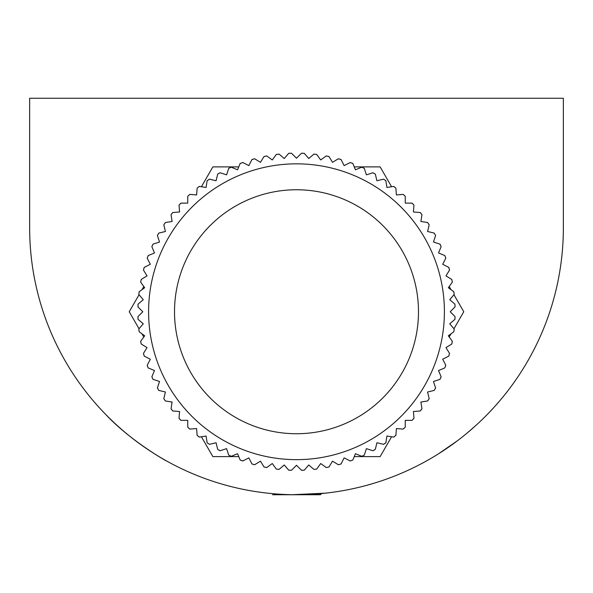 <?xml version="1.0" encoding="UTF-8"?>
<svg xmlns="http://www.w3.org/2000/svg" width="593" height="593" viewBox="0 0 593 593"><rect width="100%" height="100%" fill="white"/><g stroke="black" fill="none" stroke-linecap="round" stroke-linejoin="round"><path stroke-width="0.89" d="M292.468 494.703L325.424 493.161L321.636 493.546L320.45 494.732L272.55 494.732M563.35 227.882A266.85 266.85 0 0 1 296.5 494.732A266.85 266.85 0 0 1 29.65 227.882L29.65 98.268L563.35 98.268L563.35 227.882M105.895 414.64C130.282 440.755 166.922 461.539 166.885 461.139C167.248 461.702 130.453 440.933 105.895 414.64M166.885 461.139L165.907 460.591M475.979 425.359L467.202 432.986M457.329 440.821L438.561 453.771M426.115 461.139L427.093 460.591M296.5 163.838A147.909 147.909 0 0 0 148.591 311.748A147.909 147.909 0 0 0 296.5 459.657A147.909 147.909 0 0 0 444.409 311.748A147.909 147.909 0 0 0 296.5 163.838M292.697 154.432L291.504 153.239A158.583 158.583 0 0 0 288.68 153.357L284.269 158.531L279.095 154.121A158.583 158.583 0 0 0 276.286 154.454L272.291 159.962L266.791 155.974A158.583 158.583 0 0 0 264.011 156.53L260.468 162.326L254.671 158.783A158.583 158.583 0 0 0 251.943 159.554L248.867 165.61L242.804 162.534A158.583 158.583 0 0 0 240.15 163.512L237.556 169.798L231.27 167.196A158.583 158.583 0 0 0 228.698 168.39L226.608 174.853L220.136 172.756A158.583 158.583 0 0 0 217.668 174.142L216.089 180.754L209.477 179.175A158.583 158.583 0 0 0 207.127 180.746L206.067 187.462L199.352 186.402A158.583 158.583 0 0 0 197.128 188.159L196.602 194.934L189.819 194.408A158.583 158.583 0 0 0 187.744 196.327L187.751 203.125L180.954 203.132A158.583 158.583 0 0 0 179.034 205.208L179.568 211.99L172.793 212.524A158.583 158.583 0 0 0 171.043 214.748L172.103 221.463L165.395 222.531A158.583 158.583 0 0 0 163.824 224.88L165.41 231.492L158.805 233.079A158.583 158.583 0 0 0 157.419 235.554L159.524 242.018L153.061 244.116A158.583 158.583 0 0 0 151.875 246.688L154.476 252.966L148.198 255.576A158.583 158.583 0 0 0 147.22 258.229L150.303 264.285L144.247 267.376A158.583 158.583 0 0 0 143.484 270.097L147.034 275.893L141.238 279.444A158.583 158.583 0 0 0 140.689 282.224L144.685 287.724L139.185 291.719A158.583 158.583 0 0 0 138.851 294.528L143.269 299.695L138.102 304.113A158.583 158.583 0 0 0 137.991 306.944L142.794 311.748L137.991 316.558A158.583 158.583 0 0 0 138.102 319.382L143.269 323.8L138.851 328.967A158.583 158.583 0 0 0 139.185 331.776L144.685 335.779L140.689 341.271A158.583 158.583 0 0 0 141.238 344.051L147.034 347.602L143.484 353.398A158.583 158.583 0 0 0 144.247 356.126L150.303 359.21L147.22 365.266A158.583 158.583 0 0 0 148.198 367.927L154.476 370.529L151.875 376.807A158.583 158.583 0 0 0 153.061 379.379L159.524 381.484L157.419 387.948A158.583 158.583 0 0 0 158.805 390.416L165.41 392.003L163.824 398.615A158.583 158.583 0 0 0 165.395 400.972L172.103 402.039L171.043 408.747A158.583 158.583 0 0 0 172.793 410.971L179.568 411.512L179.034 418.287A158.583 158.583 0 0 0 180.954 420.363L187.751 420.37L187.744 427.168A158.583 158.583 0 0 0 189.819 429.087L196.602 428.561L197.128 435.336A158.583 158.583 0 0 0 199.352 437.093L206.067 436.033L207.127 442.749A158.583 158.583 0 0 0 209.477 444.327L216.089 442.741L217.668 449.353A158.583 158.583 0 0 0 220.136 450.739L226.608 448.642L228.698 455.113A158.583 158.583 0 0 0 231.27 456.299L237.556 453.704L240.15 459.983A158.583 158.583 0 0 0 242.804 460.969L248.867 457.885L251.943 463.948A158.583 158.583 0 0 0 254.671 464.719L260.468 461.169L264.011 466.973A158.583 158.583 0 0 0 266.791 467.529L272.291 463.533L276.286 469.041A158.583 158.583 0 0 0 279.095 469.374L284.269 464.964L288.68 470.138A158.583 158.583 0 0 0 291.504 470.256L292.697 469.07M296.5 189.76A121.988 121.988 0 0 0 174.512 311.748A121.988 121.988 0 0 0 296.5 433.735A121.988 121.988 0 0 0 418.488 311.748A121.988 121.988 0 0 0 296.5 189.76M280.378 155.21L284.269 158.531L287.583 154.64M268.155 156.96L272.291 159.962L275.293 155.818M256.102 159.658L260.468 162.326L263.136 157.96M244.301 163.29L248.867 165.61L251.18 161.051M232.827 167.841L237.556 169.798L239.505 165.069M221.738 173.275L226.608 174.853L228.179 169.991M211.115 179.568L216.089 180.754L217.275 175.78M201.012 186.669L206.067 187.462L206.861 182.407M191.502 194.534L196.602 194.934L196.995 189.834M182.637 203.132L187.751 203.125L187.744 198.01M174.468 212.39L179.568 211.99L179.168 206.89M167.056 222.264L172.103 221.463L171.303 216.408M160.436 232.686L165.41 231.492L164.217 226.519M154.662 243.597L159.524 242.018L157.938 237.156M149.755 254.931L154.476 252.966L152.52 248.245M145.752 266.605L150.303 264.285L147.983 259.727M142.676 278.569L147.034 275.893L144.358 271.535M140.548 290.726L144.685 287.724L141.675 283.587M139.377 303.023L143.269 299.695L139.948 295.811M139.177 315.365L142.794 311.748L139.177 308.13M139.948 327.692L143.269 323.8L139.377 320.479M141.675 339.915L144.685 335.779L140.548 332.769M144.358 351.968L147.034 347.602L142.676 344.933M147.983 363.768L150.303 359.21L145.752 356.89M152.52 375.25L154.476 370.529L149.755 368.572M157.938 386.347L159.524 381.484L154.662 379.898M164.217 396.976L165.41 392.003L160.436 390.809M171.303 407.087L172.103 402.039L167.056 401.231M179.168 416.612L179.568 411.512L174.468 411.105M187.744 425.485L187.751 420.37L182.637 420.37M196.995 433.661L196.602 428.561L191.502 428.961M206.861 441.088L206.067 436.033L201.012 436.833M217.275 447.715L216.089 442.741L211.115 443.935M228.179 453.512L226.608 448.642L221.738 450.22M239.505 458.426L237.556 453.704L232.827 455.654M251.18 462.444L248.867 457.885L244.301 460.205M263.136 465.535L260.468 461.169L256.102 463.837M275.293 467.677L272.291 463.533L268.155 466.535M287.583 468.863L284.269 464.964L280.378 468.285M300.303 469.07L296.5 465.275L291.474 470.286A158.613 158.613 0 0 1 288.702 470.175L284.269 464.964L279.058 469.404A158.613 158.613 0 0 1 276.308 469.07L272.291 463.533L266.754 467.551A158.613 158.613 0 0 1 264.033 467.01L260.468 461.169L254.634 464.742A158.613 158.613 0 0 1 251.966 463.985L248.867 457.885L242.767 460.983A158.613 158.613 0 0 1 240.165 460.02L237.556 453.704L231.233 456.313A158.613 158.613 0 0 1 228.713 455.15L226.608 448.642L220.099 450.754A158.613 158.613 0 0 1 217.683 449.398L216.089 442.741L209.433 444.335A158.613 158.613 0 0 1 207.127 442.793L206.067 436.033L199.307 437.1A158.613 158.613 0 0 1 197.135 435.381L196.602 428.561L189.782 429.095A158.613 158.613 0 0 1 187.744 427.212L187.751 420.37L180.909 420.363A158.613 158.613 0 0 1 179.027 418.332L179.568 411.512L172.748 410.971A158.613 158.613 0 0 1 171.036 408.792L172.103 402.039L165.351 400.964A158.613 158.613 0 0 1 163.809 398.652L165.41 392.003L158.761 390.409A158.613 158.613 0 0 1 157.404 387.985L159.524 381.484L153.016 379.364A158.613 158.613 0 0 1 151.86 376.844L154.476 370.529L148.161 367.905A158.613 158.613 0 0 1 147.197 365.303L150.303 359.21L144.21 356.104A158.613 158.613 0 0 1 143.462 353.435L147.034 347.602L141.201 344.029A158.613 158.613 0 0 1 140.66 341.309L144.685 335.779L139.147 331.754A158.613 158.613 0 0 1 138.829 328.996L143.269 323.8L138.065 319.36A158.613 158.613 0 0 1 137.961 316.588L142.794 311.748L137.961 306.915A158.613 158.613 0 0 1 138.065 304.142L143.269 299.695L138.829 294.499A158.613 158.613 0 0 1 139.147 291.741L144.685 287.724L140.66 282.186A158.613 158.613 0 0 1 141.201 279.466L147.034 275.893L143.462 270.06A158.613 158.613 0 0 1 144.21 267.391L150.303 264.285L147.197 258.192A158.613 158.613 0 0 1 148.161 255.59L154.476 252.966L151.86 246.651A158.613 158.613 0 0 1 153.016 244.131L159.524 242.018L157.404 235.51A158.613 158.613 0 0 1 158.761 233.093L165.41 231.492L163.809 224.843A158.613 158.613 0 0 1 165.351 222.538L172.103 221.463L171.036 214.71A158.613 158.613 0 0 1 172.748 212.524L179.568 211.99L179.027 205.171A158.613 158.613 0 0 1 180.909 203.132L187.751 203.125L187.744 196.29A158.613 158.613 0 0 1 189.782 194.4L196.602 194.934L197.135 188.114A158.613 158.613 0 0 1 199.307 186.395L206.067 187.462L207.127 180.709A158.613 158.613 0 0 1 209.433 179.16L216.089 180.754L217.683 174.105A158.613 158.613 0 0 1 220.099 172.748L226.608 174.853L228.713 168.345A158.613 158.613 0 0 1 231.233 167.182L237.556 169.798L240.165 163.475A158.613 158.613 0 0 1 242.767 162.512L248.867 165.61L251.966 159.517A158.613 158.613 0 0 1 254.634 158.761L260.468 162.326L264.033 156.493A158.613 158.613 0 0 1 266.754 155.944L272.291 159.962L276.308 154.425A158.613 158.613 0 0 1 279.058 154.091L284.269 158.531L288.702 153.328A158.613 158.613 0 0 1 291.474 153.209L296.5 158.227L300.303 154.432M305.417 154.64L304.32 153.357A158.583 158.583 0 0 0 301.496 153.239L296.5 158.227L291.474 153.209L296.5 158.227L291.474 153.209L296.5 158.227L301.526 153.209A158.613 158.613 0 0 1 304.298 153.328L308.731 158.531L312.622 155.21M284.269 158.531L288.702 153.328L284.269 158.531L288.702 153.328L284.269 158.531L279.058 154.091L284.269 158.531M272.291 159.962L276.308 154.425L272.291 159.962L276.308 154.425L272.291 159.962L266.754 155.944L272.291 159.962M260.468 162.326L264.033 156.493L260.468 162.326L264.033 156.493L260.468 162.326L254.634 158.761L260.468 162.326M248.867 165.61L251.966 159.517L248.867 165.61L251.966 159.517L248.867 165.61L242.767 162.512L248.867 165.61M237.556 169.798L240.165 163.475L237.556 169.798L240.165 163.475L237.556 169.798L231.233 167.182L237.556 169.798M226.608 174.853L228.713 168.345L226.608 174.853L228.713 168.345L226.608 174.853L220.099 172.748L226.608 174.853M216.089 180.754L217.683 174.105L216.089 180.754L217.683 174.105L216.089 180.754L209.433 179.16L216.089 180.754M206.067 187.462L207.127 180.709L206.067 187.462L207.127 180.709L206.067 187.462L199.307 186.395L206.067 187.462M196.602 194.934L197.135 188.114L196.602 194.934L197.135 188.114L196.602 194.934L189.782 194.4L196.602 194.934M187.751 203.125L187.744 196.29L187.751 203.125L187.744 196.29L187.751 203.125L180.909 203.132L187.751 203.125M179.568 211.99L179.027 205.171L179.568 211.99L179.027 205.171L179.568 211.99L172.748 212.524L179.568 211.99M172.103 221.463L171.036 214.71L172.103 221.463L171.036 214.71L172.103 221.463L165.351 222.538L172.103 221.463M165.41 231.492L163.809 224.843L165.41 231.492L163.809 224.843L165.41 231.492L158.761 233.093L165.41 231.492M159.524 242.018L157.404 235.51L159.524 242.018L157.404 235.51L159.524 242.018L153.016 244.131L159.524 242.018M154.476 252.966L151.86 246.651L154.476 252.966L151.86 246.651L154.476 252.966L148.161 255.59L154.476 252.966M150.303 264.285L147.197 258.192L150.303 264.285L147.197 258.192L150.303 264.285L144.21 267.391L150.303 264.285M147.034 275.893L143.462 270.06L147.034 275.893L143.462 270.06L147.034 275.893L141.201 279.466L147.034 275.893M144.685 287.724L140.66 282.186L144.685 287.724L140.66 282.186L144.685 287.724L139.147 291.741L144.685 287.724M143.269 299.695L138.829 294.499L143.269 299.695L138.829 294.499L143.269 299.695L138.065 304.142L143.269 299.695M142.794 311.748L137.961 306.915L142.794 311.748L137.961 306.915L142.794 311.748L137.961 316.588L142.794 311.748M143.269 323.8L138.065 319.36L143.269 323.8L138.065 319.36L143.269 323.8L138.829 328.996L143.269 323.8M144.685 335.779L139.147 331.754L144.685 335.779L139.147 331.754L144.685 335.779L140.66 341.309L144.685 335.779M147.034 347.602L141.201 344.029L147.034 347.602L141.201 344.029L147.034 347.602L143.462 353.435L147.034 347.602M150.303 359.21L144.21 356.104L150.303 359.21L144.21 356.104L150.303 359.21L147.197 365.303L150.303 359.21M154.476 370.529L148.161 367.905L154.476 370.529L148.161 367.905L154.476 370.529L151.86 376.844L154.476 370.529M159.524 381.484L153.016 379.364L159.524 381.484L153.016 379.364L159.524 381.484L157.404 387.985L159.524 381.484M165.41 392.003L158.761 390.409L165.41 392.003L158.761 390.409L165.41 392.003L163.809 398.652L165.41 392.003M172.103 402.039L165.351 400.964L172.103 402.039L165.351 400.964L172.103 402.039L171.036 408.792L172.103 402.039M179.568 411.512L172.748 410.971L179.568 411.512L172.748 410.971L179.568 411.512L179.027 418.332L179.568 411.512M187.751 420.37L180.909 420.363L187.751 420.37L180.909 420.363L187.751 420.37L187.744 427.212L187.751 420.37M196.602 428.561L189.782 429.095L196.602 428.561L189.782 429.095L196.602 428.561L197.135 435.381L196.602 428.561M206.067 436.033L199.307 437.1L206.067 436.033L199.307 437.1L206.067 436.033L207.127 442.793L206.067 436.033M216.089 442.741L209.433 444.335L216.089 442.741L209.433 444.335L216.089 442.741L217.683 449.398L216.089 442.741M226.608 448.642L220.099 450.754L226.608 448.642L220.099 450.754L226.608 448.642L228.713 455.15L226.608 448.642M237.556 453.704L231.233 456.313L237.556 453.704L231.233 456.313L237.556 453.704L240.165 460.02L237.556 453.704M248.867 457.885L242.767 460.983L248.867 457.885L242.767 460.983L248.867 457.885L251.966 463.985L248.867 457.885M260.468 461.169L254.634 464.742L260.468 461.169L254.634 464.742L260.468 461.169L264.033 467.01L260.468 461.169M272.291 463.533L266.754 467.551L272.291 463.533L266.754 467.551L272.291 463.533L276.308 469.07L272.291 463.533M284.269 464.964L279.058 469.404L284.269 464.964L279.058 469.404L284.269 464.964L288.702 470.175L284.269 464.964M312.622 468.285L308.731 464.964L304.298 470.175A158.613 158.613 0 0 1 301.526 470.286L296.5 465.275L291.474 470.286L296.5 465.275L291.474 470.286L296.5 465.275L301.496 470.256A158.583 158.583 0 0 0 304.32 470.138L305.417 468.863M453.823 308.13L450.206 311.748L453.823 315.365M453.052 295.811L449.731 299.695L453.623 303.023M451.325 283.587L448.315 287.724L452.452 290.726M448.642 271.535L445.966 275.893L450.324 278.569M445.017 259.727L442.697 264.285L447.248 266.605M440.48 248.245L438.524 252.966L443.245 254.931M435.062 237.156L433.476 242.018L438.338 243.597M428.783 226.519L427.59 231.492L432.564 232.686M421.697 216.408L420.897 221.463L425.944 222.264M413.832 206.89L413.432 211.99L418.532 212.39M405.256 198.01L405.249 203.125L410.363 203.132M396.005 189.834L396.398 194.934L401.498 194.534M386.139 182.407L386.933 187.462L391.988 186.669M375.725 175.78L376.911 180.754L381.885 179.568M364.821 169.991L366.392 174.853L371.262 173.275M353.495 165.069L355.444 169.798L360.173 167.841M341.82 161.051L344.133 165.61L348.699 163.29M329.864 157.96L332.532 162.326L336.898 159.658M317.707 155.818L320.709 159.962L324.845 156.96M324.845 466.535L320.709 463.533L317.707 467.677M336.898 463.837L332.532 461.169L329.864 465.535M348.699 460.205L344.133 457.885L341.82 462.444M360.173 455.654L355.444 453.704L353.495 458.426M371.262 450.22L366.392 448.642L364.821 453.512M381.885 443.935L376.911 442.741L375.725 447.715M391.988 436.833L386.933 436.033L386.139 441.088M401.498 428.961L396.398 428.561L396.005 433.661M410.363 420.37L405.249 420.37L405.256 425.485M418.532 411.105L413.432 411.512L413.832 416.612M425.944 401.231L420.897 402.039L421.697 407.087M432.564 390.809L427.59 392.003L428.783 396.976M438.338 379.898L433.476 381.484L435.062 386.347M443.245 368.572L438.524 370.529L440.48 375.25M447.248 356.89L442.697 359.21L445.017 363.768M450.324 344.933L445.966 347.602L448.642 351.968M452.452 332.769L448.315 335.779L451.325 339.915M453.623 320.479L449.731 323.8L453.052 327.692M313.942 469.404L308.731 464.964L304.298 470.175L308.731 464.964L304.298 470.175L308.731 464.964L313.905 469.374A158.583 158.583 0 0 0 316.714 469.041L316.692 469.07A158.613 158.613 0 0 1 313.942 469.404L308.731 464.964L313.942 469.404M326.246 467.551L320.709 463.533L316.692 469.07L320.709 463.533L316.692 469.07L320.709 463.533L326.209 467.529A158.583 158.583 0 0 0 328.989 466.973L328.967 467.01A158.613 158.613 0 0 1 326.246 467.551L320.709 463.533L326.246 467.551M338.366 464.742L332.532 461.169L328.967 467.01L332.532 461.169L328.967 467.01L332.532 461.169L338.329 464.719A158.583 158.583 0 0 0 341.057 463.948L344.133 457.885L341.034 463.985A158.613 158.613 0 0 1 338.366 464.742L332.532 461.169L338.366 464.742M350.233 460.983L344.133 457.885L341.034 463.985L344.133 457.885L341.034 463.985L344.133 457.885L350.196 460.969A158.583 158.583 0 0 0 352.85 459.983L352.835 460.02A158.613 158.613 0 0 1 350.233 460.983L344.133 457.885L350.233 460.983M361.767 456.313L355.444 453.704L352.835 460.02L355.444 453.704L352.835 460.02L355.444 453.704L361.73 456.299A158.583 158.583 0 0 0 364.302 455.113L366.392 448.642L364.287 455.15A158.613 158.613 0 0 1 361.767 456.313L355.444 453.704L361.767 456.313M372.901 450.754L366.392 448.642L364.287 455.15L366.392 448.642L364.287 455.15L366.392 448.642L372.864 450.739A158.583 158.583 0 0 0 375.332 449.353L376.911 442.741L375.317 449.398A158.613 158.613 0 0 1 372.901 450.754L366.392 448.642L372.901 450.754M383.567 444.335L376.911 442.741L375.317 449.398L376.911 442.741L375.317 449.398L376.911 442.741L383.523 444.327A158.583 158.583 0 0 0 385.873 442.749L386.933 436.033L385.873 442.793A158.613 158.613 0 0 1 383.567 444.335L376.911 442.741L383.567 444.335M393.693 437.1L386.933 436.033L385.873 442.793L386.933 436.033L385.873 442.793L386.933 436.033L393.648 437.093A158.583 158.583 0 0 0 395.872 435.336L396.398 428.561L395.865 435.381A158.613 158.613 0 0 1 393.693 437.1L386.933 436.033L393.693 437.1M403.218 429.095L396.398 428.561L395.865 435.381L396.398 428.561L395.865 435.381L396.398 428.561L403.181 429.087A158.583 158.583 0 0 0 405.256 427.168L405.256 427.212A158.613 158.613 0 0 1 403.218 429.095L396.398 428.561L403.218 429.095M412.091 420.363L405.249 420.37L405.256 427.212L405.249 420.37L405.256 427.212L405.249 420.37L412.046 420.363A158.583 158.583 0 0 0 413.966 418.287L413.432 411.512L413.973 418.332A158.613 158.613 0 0 1 412.091 420.363L405.249 420.37L412.091 420.363M420.252 410.971L413.432 411.512L413.973 418.332L413.432 411.512L413.973 418.332L413.432 411.512L420.207 410.971A158.583 158.583 0 0 0 421.957 408.747L421.964 408.792A158.613 158.613 0 0 1 420.252 410.971L413.432 411.512L420.252 410.971M427.649 400.964L420.897 402.039L421.964 408.792L420.897 402.039L421.964 408.792L420.897 402.039L427.605 400.972A158.583 158.583 0 0 0 429.176 398.615L427.59 392.003L429.191 398.652A158.613 158.613 0 0 1 427.649 400.964L420.897 402.039L427.649 400.964M434.239 390.409L427.59 392.003L429.191 398.652L427.59 392.003L429.191 398.652L427.59 392.003L434.195 390.416A158.583 158.583 0 0 0 435.581 387.948L433.476 381.484L435.596 387.985A158.613 158.613 0 0 1 434.239 390.409L427.59 392.003L434.239 390.409M439.984 379.364L433.476 381.484L435.596 387.985L433.476 381.484L435.596 387.985L433.476 381.484L439.939 379.379A158.583 158.583 0 0 0 441.125 376.807L441.14 376.844A158.613 158.613 0 0 1 439.984 379.364L433.476 381.484L439.984 379.364M444.839 367.905L438.524 370.529L441.14 376.844L438.524 370.529L441.14 376.844L438.524 370.529L444.802 367.927A158.583 158.583 0 0 0 445.78 365.266L442.697 359.21L445.803 365.303A158.613 158.613 0 0 1 444.839 367.905L438.524 370.529L444.839 367.905M448.79 356.104L442.697 359.21L445.803 365.303L442.697 359.21L445.803 365.303L442.697 359.21L448.753 356.126A158.583 158.583 0 0 0 449.516 353.398L449.538 353.435A158.613 158.613 0 0 1 448.79 356.104L442.697 359.21L448.79 356.104M451.799 344.029L445.966 347.602L449.538 353.435L445.966 347.602L449.538 353.435L445.966 347.602L451.762 344.051A158.583 158.583 0 0 0 452.311 341.271L452.34 341.309A158.613 158.613 0 0 1 451.799 344.029L445.966 347.602L451.799 344.029M453.853 331.754L448.315 335.779L452.34 341.309L448.315 335.779L452.34 341.309L448.315 335.779L453.815 331.776A158.583 158.583 0 0 0 454.149 328.967L449.731 323.8L454.171 328.996A158.613 158.613 0 0 1 453.853 331.754L448.315 335.779L453.853 331.754M454.935 319.36L449.731 323.8L454.171 328.996L449.731 323.8L454.171 328.996L449.731 323.8L454.898 319.382A158.583 158.583 0 0 0 455.009 316.558L455.039 316.588A158.613 158.613 0 0 1 454.935 319.36L449.731 323.8L454.935 319.36M455.039 306.915L450.206 311.748L455.039 316.588L450.206 311.748L455.039 316.588L450.206 311.748L455.009 306.944A158.583 158.583 0 0 0 454.898 304.113L454.935 304.142A158.613 158.613 0 0 1 455.039 306.915L450.206 311.748L455.039 306.915M454.171 294.499L449.731 299.695L454.935 304.142L449.731 299.695L454.935 304.142L449.731 299.695L454.149 294.528A158.583 158.583 0 0 0 453.815 291.719L448.315 287.724L453.853 291.741A158.613 158.613 0 0 1 454.171 294.499L449.731 299.695L454.171 294.499M452.34 282.186L448.315 287.724L453.853 291.741L448.315 287.724L453.853 291.741L448.315 287.724L452.311 282.224A158.583 158.583 0 0 0 451.762 279.444L451.799 279.466A158.613 158.613 0 0 1 452.34 282.186L448.315 287.724L452.34 282.186M449.538 270.06L445.966 275.893L451.799 279.466L445.966 275.893L451.799 279.466L445.966 275.893L449.516 270.097A158.583 158.583 0 0 0 448.753 267.376L442.697 264.285L448.79 267.391A158.613 158.613 0 0 1 449.538 270.06L445.966 275.893L449.538 270.06M445.803 258.192L442.697 264.285L448.79 267.391L442.697 264.285L448.79 267.391L442.697 264.285L445.78 258.229A158.583 158.583 0 0 0 444.802 255.576L444.839 255.59A158.613 158.613 0 0 1 445.803 258.192L442.697 264.285L445.803 258.192M441.14 246.651L438.524 252.966L444.839 255.59L438.524 252.966L444.839 255.59L438.524 252.966L441.125 246.688A158.583 158.583 0 0 0 439.939 244.116L439.984 244.131A158.613 158.613 0 0 1 441.14 246.651L438.524 252.966L441.14 246.651M435.596 235.51L433.476 242.018L439.984 244.131L433.476 242.018L439.984 244.131L433.476 242.018L435.581 235.554A158.583 158.583 0 0 0 434.195 233.079L427.59 231.492L434.239 233.093A158.613 158.613 0 0 1 435.596 235.51L433.476 242.018L435.596 235.51M429.191 224.843L427.59 231.492L434.239 233.093L427.59 231.492L434.239 233.093L427.59 231.492L429.176 224.88A158.583 158.583 0 0 0 427.605 222.531L427.649 222.538A158.613 158.613 0 0 1 429.191 224.843L427.59 231.492L429.191 224.843M421.964 214.71L420.897 221.463L427.649 222.538L420.897 221.463L427.649 222.538L420.897 221.463L421.957 214.748A158.583 158.583 0 0 0 420.207 212.524L413.432 211.99L420.252 212.524A158.613 158.613 0 0 1 421.964 214.71L420.897 221.463L421.964 214.71M413.973 205.171L413.432 211.99L420.252 212.524L413.432 211.99L420.252 212.524L413.432 211.99L413.966 205.208A158.583 158.583 0 0 0 412.046 203.132L412.091 203.132A158.613 158.613 0 0 1 413.973 205.171L413.432 211.99L413.973 205.171M405.256 196.29L405.249 203.125L412.091 203.132L405.249 203.125L412.091 203.132L405.249 203.125L405.256 196.327A158.583 158.583 0 0 0 403.181 194.408L396.398 194.934L403.218 194.4A158.613 158.613 0 0 1 405.256 196.29L405.249 203.125L405.256 196.29M395.865 188.114L396.398 194.934L403.218 194.4L396.398 194.934L403.218 194.4L396.398 194.934L395.872 188.159A158.583 158.583 0 0 0 393.648 186.402L393.693 186.395A158.613 158.613 0 0 1 395.865 188.114L396.398 194.934L395.865 188.114M385.873 180.709L386.933 187.462L393.693 186.395L386.933 187.462L393.693 186.395L386.933 187.462L385.873 180.746A158.583 158.583 0 0 0 383.523 179.175L376.911 180.754L383.567 179.16A158.613 158.613 0 0 1 385.873 180.709L386.933 187.462L385.873 180.709M375.317 174.105L376.911 180.754L383.567 179.16L376.911 180.754L383.567 179.16L376.911 180.754L375.332 174.142A158.583 158.583 0 0 0 372.864 172.756L366.392 174.853L372.901 172.748A158.613 158.613 0 0 1 375.317 174.105L376.911 180.754L375.317 174.105M364.287 168.345L366.392 174.853L372.901 172.748L366.392 174.853L372.901 172.748L366.392 174.853L364.302 168.39A158.583 158.583 0 0 0 361.73 167.196L361.767 167.182A158.613 158.613 0 0 1 364.287 168.345L366.392 174.853L364.287 168.345M352.835 163.475L355.444 169.798L361.767 167.182L355.444 169.798L361.767 167.182L355.444 169.798L352.85 163.512A158.583 158.583 0 0 0 350.196 162.534L344.133 165.61L350.233 162.512A158.613 158.613 0 0 1 352.835 163.475L355.444 169.798L352.835 163.475M341.034 159.517L344.133 165.61L350.233 162.512L344.133 165.61L350.233 162.512L344.133 165.61L341.057 159.554A158.583 158.583 0 0 0 338.329 158.783L338.366 158.761A158.613 158.613 0 0 1 341.034 159.517L344.133 165.61L341.034 159.517M328.967 156.493L332.532 162.326L338.366 158.761L332.532 162.326L338.366 158.761L332.532 162.326L328.989 156.53A158.583 158.583 0 0 0 326.209 155.974L326.246 155.944A158.613 158.613 0 0 1 328.967 156.493L332.532 162.326L328.967 156.493M316.692 154.425L320.709 159.962L326.246 155.944L320.709 159.962L326.246 155.944L320.709 159.962L316.692 154.425A158.583 158.583 0 0 0 313.905 154.121L313.942 154.091A158.613 158.613 0 0 1 316.692 154.425M301.526 470.286L296.5 465.275L301.526 470.286M308.731 158.531L313.942 154.091L308.731 158.531L313.942 154.091L308.731 158.531L304.298 153.328L308.731 158.531M296.5 158.227L301.526 153.209L296.5 158.227M391.588 186.728L380.135 166.885L354.243 166.885M201.412 436.767L212.865 456.61L238.757 456.61M238.757 166.885L212.865 166.885L201.412 186.728M143.802 286.508L141.957 289.703M139.044 294.751L129.23 311.748L139.044 328.744M141.957 333.792L143.802 336.987M449.197 336.987L451.043 333.792M453.956 328.744L463.77 311.748L453.956 294.751M451.043 289.703L449.197 286.508M354.243 456.61L380.135 456.61L391.588 436.767"/></g></svg>

